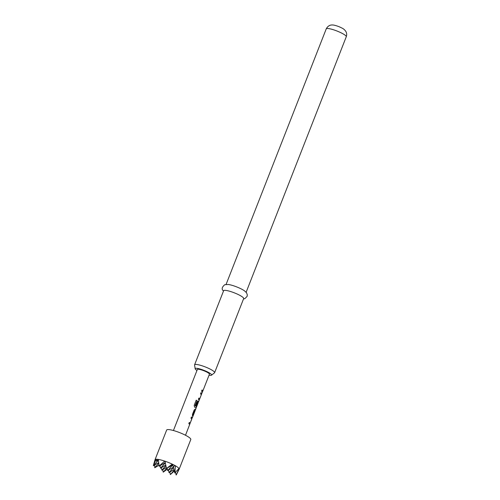 <?xml version="1.0" encoding="UTF-8"?>
<svg xmlns="http://www.w3.org/2000/svg" width="500" height="500" viewBox="0 0 500 500"><rect width="100%" height="100%" fill="white"/><g stroke="black" fill="none" stroke-linecap="round" stroke-linejoin="round"><path stroke-width="0.75" d="M202.356 392.175L202.775 391.112A6.481 1.163 -158.6 0 0 202.831 391.031L209.431 374.194A6.481 1.163 -158.6 0 0 202.269 370.175A6.481 1.163 -158.6 0 0 197.362 369.462L173.431 430.519M209.037 375.194A8.819 1.587 -158.6 0 0 211.5 375.181A8.819 1.587 -158.6 0 0 211.481 374.562A8.819 1.587 -158.6 0 0 202.481 369.794A8.819 1.587 -158.6 0 0 195.175 368.787A8.819 1.587 -158.6 0 0 195.312 369.094A8.819 1.587 -158.6 0 0 196.969 370.462M195.175 368.787L194.569 365.031A10.762 1.931 21.4 0 1 194.587 364.819A10.762 1.931 21.4 0 1 204.019 366.456A10.762 1.931 21.4 0 1 214.475 372.081A10.762 1.931 21.4 0 1 214.625 372.669A10.762 1.931 21.4 0 1 214.494 372.837L211.5 375.181M214.625 372.669L243.663 298.569A10.762 1.931 -158.6 0 0 243.512 297.981A10.762 1.931 -158.6 0 0 233.056 292.356A10.762 1.931 -158.6 0 0 223.625 290.719L194.587 364.819M243.512 298.95L244.838 298.65L247.069 296.462L247.312 294.894L246.569 292.8L244.425 290.775A10.762 1.931 -158.6 0 0 228.363 284.481L224.756 284.713C222.056 287.019 221.488 288.962 223.044 290.55L223.475 291.1M155.025 459.719A12.962 2.331 -158.6 0 0 155.013 459.756L153.35 465.588L156.163 459.256A12.962 2.331 -158.6 0 0 155.025 459.719L166.663 430.031A12.962 2.331 21.4 0 1 178.025 432.006A12.962 2.331 21.4 0 1 190.619 438.787A12.962 2.331 21.4 0 1 190.8 439.494L179.169 469.181A12.962 2.331 -158.6 0 0 179.013 468.512L178.962 468.438A12.962 2.331 -158.6 0 0 175.387 465.756L174.919 472.881L178.962 468.438M179.013 468.512L176.419 474.694L179.156 469.219A12.962 2.331 -158.6 0 0 179.169 469.181M159.025 465.206L154.744 467.756L154.738 464.975M154.744 467.756L158.756 463.263M175.575 472.381L176.144 475L176.419 474.694L176.144 475M158.675 462.631L153.394 465.775L158.369 460.2M172.587 464.3L173.125 466.731L175.131 465.619A12.962 2.331 -158.6 0 0 172.587 464.3L172.275 464.15A12.962 2.331 -158.6 0 0 164.981 461.194L164.713 461.106A12.962 2.331 -158.6 0 0 158.281 459.412L158.05 459.381A12.962 2.331 -158.6 0 0 156.312 459.25L156.163 459.256M173.394 466.594L174.794 473.019M156.312 459.25L156.531 461.119L158.05 459.381M158.35 460.031L156.531 461.119M158.281 459.412L159.137 466.019L164.713 461.106M159.137 466.019L159.45 465.906M167.344 469.156L163.231 472.156L166.45 468.537M164.981 461.194L166.431 468.488L172.275 464.15M174.356 470.988L170.362 474.569L174.2 470.269M162.694 469.688L163.231 472.156M169.825 472.1L170.362 474.569M172.7 464.812L166.312 468.625M165.219 462.606L159.181 466.213M174.05 469.581L169.013 472.587L173.588 467.463M161.344 467.706L161.881 470.175L165.781 465.8M166.119 467.644L161.881 470.175M168.475 470.119L169.013 472.587M167.125 468.137L167.662 470.606L172.725 464.931M159.994 465.725L160.531 468.194L165.269 462.875M173.512 467.119L167.662 470.606M165.662 465.131L160.531 468.194M199.181 400.25L201.8 393.556A6.481 1.163 -158.6 0 0 200.975 392.663L200.487 393.913A6.481 1.163 -158.6 0 1 201.3 394.762L199.656 398.963A6.481 1.163 -158.6 0 0 198.844 398.106L198.356 399.356A6.481 1.163 -158.6 0 1 199.181 400.25L198.625 401.662A6.481 1.163 -158.6 0 0 198.294 401.175L198.2 401.125M202.288 392.362A6.481 1.163 -158.6 0 0 202.344 392.275L201.681 393.512A6.35 1.144 -158.6 0 0 200.963 392.706M198.388 402.025L198.506 401.619A6.35 1.144 -158.6 0 0 198.181 401.144L197.344 401.931L195.944 405.506A6.481 1.163 -158.6 0 1 196.462 405.944L197.913 402.344A6.481 1.163 -158.6 0 1 198.181 402.731L196.537 406.931A6.481 1.163 -158.6 0 0 195.212 405.737L197.125 400.688A6.481 1.163 -158.6 0 0 196.219 400.163L194.169 405.394L194.562 407.05A6.481 1.163 -158.6 0 1 196 408.35L195.438 409.9A6.481 1.163 -158.6 0 0 195.119 409.281L195.025 409.231M196 408.35L198.506 401.619M195.263 409.938A6.35 1.144 -158.6 0 0 195.319 409.85A6.35 1.144 -158.6 0 0 195.006 409.25L194.169 410.037L192.456 414.4L192.494 415.975A6.481 1.163 -158.6 0 1 192.819 416.594L192.275 417.869A6.481 1.163 -158.6 0 0 191.45 416.975L190.956 418.225A6.481 1.163 -158.6 0 1 191.775 419.081L190.131 423.275A6.481 1.163 -158.6 0 0 189.312 422.425L188.825 423.669A6.481 1.163 -158.6 0 1 189.65 424.562L185.506 435.25M194.963 411.044L195.381 409.981A6.481 1.163 -158.6 0 0 195.438 409.9M194.894 411.231A6.481 1.163 -158.6 0 0 194.95 411.144A6.481 1.163 -158.6 0 0 194.681 410.581L193.038 414.781A6.481 1.163 -158.6 0 1 193.306 415.344A6.481 1.163 -158.6 0 1 193.244 415.431L192.831 416.488M189.65 424.562L192.15 417.825A6.35 1.144 -158.6 0 0 191.431 417.019M202.344 392.275A6.481 1.163 -158.6 0 0 201.531 391.25L202.019 390.006A6.481 1.163 -158.6 0 1 202.831 391.031M202.656 391.069A6.35 1.144 -158.6 0 0 202.712 390.981A6.35 1.144 -158.6 0 0 202 390.044M189.3 422.463A6.35 1.144 -158.6 0 1 190.006 423.231L190.131 423.275M190.069 423.256L189.625 424.381M192.031 418.237L192.15 417.825M193.125 415.381A6.35 1.144 -158.6 0 0 193.181 415.3A6.35 1.144 -158.6 0 0 192.925 414.744L193.038 414.781M192.931 414.637L194.625 410.637M196.469 406.906L195.975 408.175M196.369 405.85L197.856 402.4M195.212 405.737L195.119 405.719A6.35 1.144 -158.6 0 1 196.412 406.887L196.537 406.931M195.1 405.6L197.125 400.688M197.031 400.662A6.35 1.144 -158.6 0 0 196.213 400.188M198.825 398.15A6.35 1.144 -158.6 0 1 199.537 398.919L199.656 398.963M199.594 398.938L199.15 400.069M201.562 393.925L201.681 393.512M326.238 28.881C328.306 24.863 331.688 24.95 331.9 25C333.05 24.806 335.337 25.331 338.75 26.569C343.444 28.663 343.781 28.9 345.6 31.05C346.769 32.85 346.994 34.744 346.275 36.731A10.762 1.931 -158.6 0 0 346.125 36.144A10.762 1.931 -158.6 0 0 335.669 30.519A10.762 1.931 -158.6 0 0 326.238 28.881L226.1 284.394M346.275 36.731L246.137 292.25M194.95 411.144L193.306 415.344M202.712 390.981L202.306 392.013M192.062 418.156L191.737 418.988M195.319 409.85L194.913 410.881M193.181 415.3L192.781 416.325M198.412 401.95L198.144 402.644M201.594 393.844L201.269 394.675"/></g></svg>
